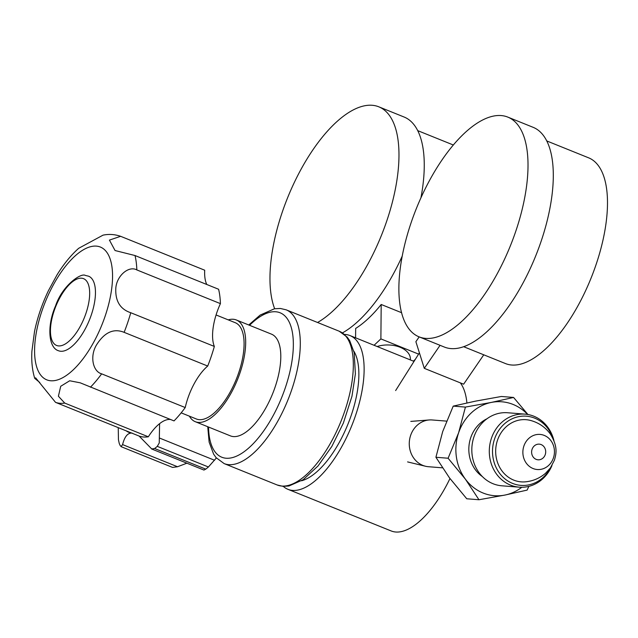 <?xml version="1.0" encoding="UTF-8"?>
<svg xmlns="http://www.w3.org/2000/svg" width="638" height="638" viewBox="0 0 638 638"><rect width="100%" height="100%" fill="white"/><g stroke="black" fill="none" stroke-linecap="round" stroke-linejoin="round"><path stroke-width="0.96" d="M283.256 486.355A82.9 35.361 -68 0 0 287.969 489.33L391.134 530.936A82.9 35.361 -68 0 0 395.751 532.012A82.9 35.361 -68 0 0 449.973 478.532M466.904 402.937A82.9 35.361 -68 0 0 460.325 382.864M287.969 489.33A82.9 35.361 -68 0 0 292.587 490.407A82.9 35.361 -68 0 0 353.755 420.538A82.9 35.361 -68 0 0 349.983 335.564A82.9 35.361 -68 0 0 345.365 334.487A82.9 35.361 -68 0 0 344.528 334.44M353.835 351.171A73.274 31.254 112 0 1 347.957 424.134A73.274 31.254 112 0 1 301.567 480.765M189.39 416.167A54.852 23.399 -68 0 0 195.292 421.702L230.414 435.874A54.852 23.399 -68 0 0 233.468 436.583A54.852 23.399 -68 0 0 273.941 390.352A54.852 23.399 -68 0 0 271.445 334.137L236.323 319.973A54.852 23.399 -68 0 0 233.269 319.263A54.852 23.399 -68 0 0 228.229 319.869M195.292 421.702A54.852 23.399 -68 0 0 198.346 422.42A54.852 23.399 -68 0 0 238.819 376.189A54.852 23.399 -68 0 0 236.323 319.973M181.168 412.85L196.384 418.991A51.917 22.147 -68 0 0 199.279 419.66A51.917 22.147 -68 0 0 237.591 375.902A51.917 22.147 -68 0 0 235.223 322.692L216.075 314.965M170.561 419.509A41.031 17.505 -68 0 0 148.319 436.791A89.184 38.041 112 0 1 139.108 436.057L55.522 402.347L35.624 377.84L34.731 378.374L39.755 382.465M206.768 284.476A41.031 17.505 -68 0 1 204.702 270.209L120.622 236.307L109.425 240.103L115.055 250.535L135.009 255.535L218.595 289.253A89.184 38.041 112 0 1 220.413 303.632A41.031 17.505 -68 0 0 214.344 346.442A89.184 38.041 112 0 1 207.709 366.053A41.031 17.505 -68 0 0 185.235 407.554A89.184 38.041 112 0 1 174.03 420.905L80.236 382.824L69.694 380.766L60.722 386.277L58.401 396.23L64.733 403.08A89.184 38.041 112 0 1 55.522 402.347M57.221 274.571L56.949 275.002C63.545 264.26 70.786 255.359 78.673 248.31L103.029 235.151C108.946 233.923 114.808 234.313 120.622 236.307M214.344 346.442L130.758 312.732C120.199 309.231 115.223 301.112 115.805 288.376C116.531 275.943 128.677 265.36 136.827 269.922L220.413 303.632M56.949 275.002L48.432 290.657M34.731 378.374C32.267 370.239 31.326 361.22 31.9 351.299L34.524 331.465C37.443 317.485 42.14 303.76 48.616 290.282M185.235 407.554L101.649 373.844C92.741 371.483 89.511 355.813 96.832 344.424C104.696 332.191 113.795 328.163 124.123 332.342L207.709 366.053M58.537 350.748A40.194 17.146 -68 0 0 60.777 351.267A40.194 17.146 -68 0 0 90.429 317.397A40.194 17.146 -68 0 0 88.602 276.198L85.364 275.441C81.17 272.53 62.42 285.369 55.578 305.833C46.773 325.843 48.456 347.925 58.537 350.748M148.319 436.791L64.733 403.08M536.159 459.36A7.847 7.034 -85.4 0 1 531.797 450.356A7.847 7.034 -85.4 0 1 539.285 444.152A7.847 7.034 -85.4 0 1 541.16 444.59A7.847 7.034 -85.4 0 1 545.522 453.602A7.847 7.034 -85.4 0 1 538.033 459.799A7.847 7.034 -85.4 0 1 536.159 459.36M553.425 457.932A17.609 15.783 94.6 0 0 544.262 435.419A17.609 15.783 94.6 0 0 523.894 446.018A17.609 15.783 94.6 0 0 533.057 468.531A17.609 15.783 94.6 0 0 553.425 457.932M513.718 480.103A31.182 27.952 -85.4 0 1 497.488 440.228A31.182 27.952 -85.4 0 1 530.84 420.53C538.855 422.771 545.346 427.253 550.331 433.992C558.25 446.967 556.113 453.889 554.462 460.102L550.387 467.965L545.514 473.3C539.836 478.125 533.32 480.948 525.959 481.786A31.182 27.952 -85.4 0 1 513.718 480.103M552.851 438.202A34.699 31.11 94.6 0 0 523.782 416.104A34.699 31.11 94.6 0 0 494.538 439.04A34.699 31.11 94.6 0 0 510.185 482.312A34.699 31.11 94.6 0 0 550.49 467.821M553.928 440.627A36.637 32.841 94.6 0 0 525.074 414.142A36.637 32.841 94.6 0 0 491.435 438.266A36.637 32.841 94.6 0 0 519.252 487.177A36.637 32.841 94.6 0 0 551.934 465.604M519.252 487.177L501.771 485.789A36.637 32.841 -85.4 0 1 493.022 483.716A36.637 32.841 -85.4 0 1 473.954 436.87A36.637 32.841 -85.4 0 1 507.593 412.746L525.074 414.142M482.328 476.538A32.658 29.276 -85.4 0 1 468.938 446.417A32.658 29.276 -85.4 0 1 486.93 418.799M527.602 414.453A47.1 42.228 94.6 0 0 513.119 404.452A47.1 42.228 94.6 0 0 491.356 402.418A47.1 42.228 94.6 0 0 458.61 432.811A47.1 42.228 94.6 0 0 465.381 479.138A47.1 42.228 94.6 0 0 483.133 493.038A47.1 42.228 94.6 0 0 504.897 495.072A47.1 42.228 94.6 0 0 521.804 487.272M527.945 414.509L513.574 397.45L491.356 402.418L465.413 407.092L458.61 432.811L448.099 458.236L465.381 479.138L478.955 499.745L504.897 495.072L527.116 490.104L528.878 486.363M478.955 499.745L466.769 498.772L449.479 477.87L435.913 457.263L442.708 431.543L453.219 406.119L465.413 407.092M453.219 406.119L475.446 401.15L501.388 396.477L513.574 397.45M448.099 458.236L435.913 457.263M442.453 467.829L428.433 466.713A23.446 21.022 -85.4 0 1 425.482 466.242A23.446 21.022 -85.4 0 1 422.827 465.389A23.446 21.022 -85.4 0 1 409.508 440.132A23.446 21.022 -85.4 0 1 429.175 419.964A23.446 21.022 -85.4 0 1 432.157 419.964L446.576 421.12M419.174 336.888L415.88 341.689L424.286 368.333L463.627 384.196L483.764 354.808M546.686 140.91L588.539 157.793A110.956 47.324 112 0 1 566.919 323.737A110.956 47.324 112 0 1 505.535 363.588L463.682 346.713M424.286 368.333L440.06 345.317M507.768 117.089L533.057 127.289A118.493 50.538 112 0 1 509.969 304.509A118.493 50.538 112 0 1 444.415 347.072L419.126 336.872A118.493 50.538 -68 0 0 484.681 294.309A118.493 50.538 -68 0 0 507.768 117.089A118.493 50.538 -68 0 0 442.214 159.652A118.493 50.538 -68 0 0 419.126 336.872M377.146 346.522A22.609 13.845 0.5 0 1 400.09 347.255A22.609 13.845 0.5 0 1 410.378 359.385L410.346 359.912M374.075 345.278L380.878 338.898L418.608 354.114M415.29 359.377L413.408 361.14M380.878 338.898L381.197 304.486A110.956 47.324 112 0 1 355.669 328.426L355.581 337.821M381.197 304.486L401.637 312.724M317.549 322.485A118.493 50.538 -68 0 0 398.973 156.206A118.493 50.538 -68 0 0 378.789 106.809L404.077 117.009A118.493 50.538 112 0 1 424.254 166.406A118.493 50.538 112 0 1 420.905 197.939M402.299 255.942A118.493 50.538 112 0 1 342.446 332.9M378.789 106.809A118.493 50.538 -68 0 0 309.35 155.233A118.493 50.538 -68 0 0 269.97 277.195A118.493 50.538 -68 0 0 274.651 308.736M203.953 470.062L151.565 448.945L154.627 448.506A81.983 34.97 -68 0 0 157.275 446.361L208.411 466.984A81.983 34.97 112 0 1 205.763 469.129L203.953 470.062M216.37 457.972L208.411 466.984M139.108 436.057L151.796 449.032M186.886 463.188L177.531 466.753L172.587 467.423L121.053 446.64L122.584 444.59C124.625 436.48 127.839 432.66 132.233 433.122M118.245 427.643L118.445 439.734L119.218 443.33A81.983 34.97 -68 0 0 120.303 445.771L121.515 446.616M126.244 430.865A61.049 26.038 -68 0 0 131.707 433.066M157.275 446.361L159.245 442.987L159.596 423.656M339.185 331.21L347.231 337.159L349.704 340.66L354.17 352.631L355.39 373.828L351.961 396.294L343.356 423.09L331.856 446.401L318.067 465.931L303.178 479.704L288.886 486.02L282.985 486.331L277.163 484.976A82.9 35.361 -68 0 0 281.789 486.052A82.9 35.361 -68 0 0 342.957 416.183A82.9 35.361 -68 0 0 339.185 331.21L286.151 309.821L280.329 308.457L274.428 308.776L260.137 315.092L248.756 324.981M277.163 484.976L224.137 463.587A82.9 35.361 -68 0 0 228.755 464.663A82.9 35.361 -68 0 0 289.923 394.794A82.9 35.361 -68 0 0 286.151 309.821M208.546 427.053A77.876 33.216 -68 0 0 226.139 458.236A77.876 33.216 -68 0 0 285.322 387.744A77.876 33.216 -68 0 0 275.72 311.767A77.876 33.216 -68 0 0 249.578 325.316M135.009 255.535A89.184 38.041 112 0 1 136.827 269.922M101.649 373.844A89.184 38.041 112 0 1 90.444 387.194M111.506 290.035A71.6 30.536 -68 0 0 72.397 258.518A71.6 30.536 -68 0 0 36.238 365.351A71.6 30.536 -68 0 0 94.065 341.561A71.6 30.536 112 0 0 111.506 290.035M130.758 312.732A89.184 38.041 112 0 1 124.123 332.342M81.52 278.192A36.007 15.36 -68 0 0 54.15 310.786A36.007 15.36 -68 0 0 58.592 345.916A36.007 15.36 -68 0 0 85.963 313.322A36.007 15.36 -68 0 0 81.52 278.192M205.763 469.129L154.627 448.506M122.584 444.59L177.531 466.753M159.62 438.099L214.567 460.261M414.022 361.395L349.983 335.564M207.725 426.718L209.144 442.158L213.61 454.136L216.083 457.637L224.137 463.587M410.816 421.407L429.175 419.964M407.594 461.904L425.482 466.242M395.632 390.568L419.405 352.854M417.707 130.631L453.315 144.993"/></g></svg>
